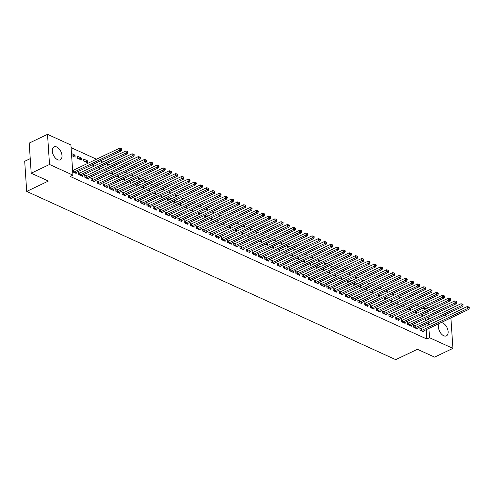 <?xml version="1.0" encoding="UTF-8"?>
<svg xmlns="http://www.w3.org/2000/svg" width="494" height="494" viewBox="0 0 494 494"><rect width="100%" height="100%" fill="white"/><g stroke="black" fill="none" stroke-linecap="round" stroke-linejoin="round"><path stroke-width="0.74" d="M440.883 322.693A7.182 4.15 -115.5 0 1 442.865 323.033A7.182 4.15 -115.5 0 1 447.786 329.603A7.182 4.15 -115.5 0 1 446.385 335.864A7.182 4.15 -115.5 0 1 443.711 335.735A7.182 4.15 -115.5 0 1 438.968 329.745A7.182 4.15 -115.5 0 1 439.598 323.311M57.57 159.698A7.182 4.15 -115.5 0 1 52.654 153.121A7.182 4.15 -115.5 0 1 54.05 146.86A7.182 4.15 -115.5 0 1 56.724 146.99A7.182 4.15 -115.5 0 1 61.645 153.56A7.182 4.15 -115.5 0 1 60.243 159.828A7.182 4.15 -115.5 0 1 57.57 159.698M424.84 309.429L424.803 308.886L423 308.058M419.202 306.329L416.794 305.23M412.996 303.501L410.588 302.402M406.79 300.667L404.382 299.574M400.585 297.839L398.176 296.746M394.379 295.011L391.97 293.911M388.167 292.182L385.765 291.083M381.961 289.354L379.559 288.255M375.755 286.52L373.353 285.427M369.549 283.692L367.147 282.599M363.343 280.864L360.941 279.765M357.137 278.036L354.735 276.936M350.931 275.207L348.529 274.108M344.726 272.373L342.323 271.28M338.52 269.545L336.118 268.452M332.314 266.717L329.912 265.618M326.108 263.889L323.706 262.789M319.902 261.06L317.5 259.961M313.696 258.226L311.294 257.133M307.49 255.398L305.088 254.305M301.284 252.57L298.882 251.477M295.079 249.742L292.676 248.643M288.873 246.914L286.471 245.814M282.667 244.079L280.265 242.986M276.461 241.251L274.059 240.158M270.255 238.423L267.847 237.33M264.049 235.595L261.641 234.496M257.843 232.767L255.435 231.667M251.637 229.932L249.229 228.839M245.432 227.104L243.023 226.011M239.226 224.276L236.817 223.183M233.02 221.448L230.612 220.349M226.814 218.62L224.406 217.521M220.608 215.785L218.2 214.692M214.402 212.957L211.994 211.864M208.196 210.129L205.788 209.036M201.99 207.301L199.582 206.202M195.785 204.473L193.376 203.374M189.573 201.645L187.17 200.545M183.367 198.81L180.965 197.717M177.161 195.982L174.759 194.889M170.955 193.154L168.553 192.055M164.749 190.326L162.347 189.227M158.543 187.498L156.141 186.399M152.337 184.663L149.935 183.57M146.131 181.835L143.729 180.742M139.925 179.007L137.523 177.908M133.72 176.179L131.318 175.08M127.514 173.351L125.112 172.252M121.308 170.516L118.906 169.423M115.102 167.688L112.7 166.595M108.896 164.86L106.494 163.761M102.69 162.032L100.288 160.933M96.484 159.204L71.093 147.626M424.803 308.886L427.52 307.589L428.119 307.861M431.923 309.596L434.325 310.689M438.129 312.424L440.531 313.523M444.334 315.252L446.737 316.351M450.54 318.08L450.917 318.253L452.918 348.381L429.521 337.717L428.903 328.417M30.245 158.642L24.7 161.291L26.701 191.419L395.713 359.651L417.418 349.289L434.609 357.125L452.918 348.381M26.701 191.419L48.4 181.057L31.208 173.221L29.208 143.093L47.523 134.349L70.92 145.014L72.921 175.142L49.524 164.477L47.523 134.349M413.064 309.256L412.601 309.046L412.626 309.466M416.356 311.232L416.461 312.776L414.756 311.998M414.688 325.787L413.682 325.33L413.818 327.368L417.541 329.06L417.473 328.078M400.653 303.6L400.189 303.384L400.214 303.81M403.944 305.576L404.049 307.12L402.344 306.342M402.277 320.131L401.27 319.667L401.406 321.705L405.129 323.403L405.061 322.421M388.241 297.938L387.778 297.728L387.802 298.148M391.532 299.92L391.637 301.457L389.933 300.679M389.859 314.468L388.858 314.011L388.994 316.049L392.718 317.747L392.65 316.765M375.829 292.281L375.366 292.065L375.391 292.491M379.12 294.257L379.219 295.801L377.515 295.023M377.447 308.812L376.447 308.355L376.582 310.386L380.306 312.084L380.238 311.103M363.417 286.619L362.948 286.409L362.979 286.829M366.709 288.601L366.807 290.145L365.103 289.367M365.035 303.149L364.035 302.692L364.171 304.73L367.894 306.428L367.826 305.446M351.006 280.963L350.536 280.753L350.567 281.172M354.297 282.939L354.396 284.482L352.691 283.704M352.623 297.493L351.623 297.036L351.753 299.074L355.482 300.766L355.414 299.784M338.594 275.306L338.124 275.09L338.155 275.516M341.885 277.282L341.984 278.826L340.28 278.048M340.212 291.837L339.211 291.374L339.341 293.411L343.064 295.109L343.003 294.128M326.182 269.644L325.713 269.434L325.744 269.854M329.473 271.626L329.572 273.163L327.868 272.392M327.8 286.174L326.793 285.717L326.929 287.755L330.653 289.453L330.591 288.471M313.77 263.987L313.301 263.771L313.332 264.197M317.062 265.963L317.16 267.507L315.456 266.729M315.388 280.518L314.382 280.061L314.517 282.093L318.241 283.791L318.179 282.809M301.359 258.331L300.889 258.115L300.92 258.541M304.65 260.307L304.749 261.851L303.044 261.073M302.976 274.855L301.97 274.398L302.106 276.436L305.829 278.134L305.767 277.153M288.947 252.669L288.477 252.459L288.508 252.879M292.232 254.645L292.337 256.188L290.633 255.41M290.565 269.199L289.558 268.742L289.694 270.78L293.417 272.478L293.356 271.49M276.535 247.012L276.066 246.796L276.097 247.222M279.82 248.988L279.925 250.532L278.221 249.754M278.153 263.543L277.146 263.086L277.282 265.117L281.006 266.816L280.944 265.834M264.123 241.35L263.654 241.14L263.685 241.56M267.408 243.332L267.513 244.87L265.809 244.098M265.741 257.88L264.735 257.423L264.87 259.461L268.594 261.159L268.532 260.177M251.712 235.694L251.242 235.477L251.267 235.904M254.997 237.67L255.102 239.213L253.397 238.435M253.329 252.224L252.323 251.767L252.459 253.799L256.182 255.497L256.114 254.515M239.3 230.037L238.83 229.821L238.855 230.247M242.585 232.013L242.69 233.557L240.986 232.779M240.918 246.568L239.911 246.105L240.047 248.142L243.77 249.841L243.703 248.859M226.888 224.375L226.419 224.165L226.443 224.585M230.173 226.351L230.278 227.895L228.574 227.117M228.506 240.905L227.499 240.448L227.635 242.486L231.359 244.184L231.291 243.196M214.47 218.719L214.007 218.502L214.032 218.928M217.761 220.695L217.866 222.238L216.162 221.46M216.094 235.249L215.088 234.792L215.223 236.824L218.947 238.522L218.879 237.54M202.058 213.056L201.595 212.846L201.62 213.266M205.35 215.038L205.455 216.576L203.75 215.804M203.682 229.587L202.676 229.13L202.812 231.167L206.535 232.865L206.467 231.884M189.647 207.4L189.183 207.184L189.208 207.61M192.938 209.376L193.043 210.919L191.332 210.141M191.264 223.93L190.264 223.473L190.4 225.505L194.123 227.203L194.056 226.221M177.235 201.743L176.772 201.527L176.796 201.953M180.526 203.719L180.625 205.263L178.921 204.485M178.853 218.274L177.852 217.811L177.988 219.849L181.712 221.547L181.644 220.565M164.823 196.081L164.354 195.871L164.385 196.291M168.114 198.063L168.213 199.601L166.509 198.823M166.441 212.611L165.441 212.154L165.576 214.192L169.3 215.89L169.232 214.902M152.411 190.425L151.942 190.209L151.973 190.635M155.703 192.401L155.801 193.944L154.097 193.166M154.029 206.955L153.029 206.498L153.159 208.53L156.888 210.228L156.82 209.246M140 184.762L139.53 184.552L139.561 184.972M143.291 186.744L143.39 188.288L141.685 187.51M141.617 201.293L140.617 200.836L140.747 202.873L144.47 204.572L144.409 203.59M127.588 179.106L127.119 178.896L127.149 179.316M130.879 181.082L130.978 182.626L129.274 181.848M129.206 195.636L128.199 195.179L128.335 197.217L132.059 198.909L131.997 197.927M115.176 173.45L114.707 173.233L114.738 173.66M118.467 175.426L118.566 176.969L116.862 176.191M116.794 189.98L115.787 189.517L115.923 191.555L119.647 193.253L119.585 192.271M102.764 167.787L102.295 167.577L102.326 167.997M106.049 169.769L106.154 171.307L104.45 170.529M104.382 184.318L103.376 183.861L103.512 185.898L107.235 187.597L107.173 186.615M90.353 162.131L89.883 161.915L89.914 162.341M93.638 164.107L93.743 165.651L92.038 164.873M91.97 178.661L90.964 178.204L91.1 180.236L94.823 181.934L94.762 180.952M77.472 156.258L77.607 158.296L81.331 159.994L81.195 157.957L77.472 156.258M79.559 172.999L78.552 172.542L78.688 174.58L82.412 176.278L82.35 175.296M72.921 175.142L70.204 176.438L426.81 339.014L426.186 329.714M425.958 326.275L425.816 324.095M425.587 320.655L425.445 318.482M425.217 315.042L425.068 312.869M72.698 171.85L76.206 173.45L76.144 172.468M72.562 169.812L73.353 170.171M71.482 153.529L74.989 155.128L75.125 157.16L71.618 155.567M85.765 175.833L84.758 175.37L84.894 177.408L88.617 179.106L88.556 178.124M83.677 159.087L83.813 161.124L87.537 162.822L87.401 160.785L83.677 159.087M98.176 181.489L97.17 181.032L97.306 183.07L101.029 184.762L100.967 183.78M96.558 164.959L96.089 164.749L96.12 165.169M99.844 166.935L99.949 168.479L98.244 167.701M110.588 187.146L109.582 186.689L109.717 188.727L113.441 190.425L113.379 189.443M108.97 170.615L108.501 170.405L108.532 170.825M112.262 172.597L112.36 174.141L110.656 173.363M123 192.808L121.993 192.351L122.129 194.383L125.853 196.081L125.791 195.099M121.382 176.278L120.913 176.062L120.944 176.488M124.673 178.254L124.772 179.797L123.068 179.019M135.412 198.465L134.405 198.008L134.541 200.045L138.264 201.743L138.203 200.762M133.794 181.934L133.324 181.724L133.355 182.144M137.085 183.916L137.184 185.454L135.48 184.676M147.823 204.127L146.823 203.664L146.953 205.702L150.676 207.4L150.614 206.418M146.205 187.597L145.736 187.38L145.767 187.806M149.497 189.573L149.596 191.116L147.891 190.338M160.235 209.783L159.235 209.326L159.371 211.364L163.094 213.056L163.026 212.074M158.617 193.253L158.148 193.043L158.179 193.463M161.909 195.229L162.007 196.773L160.303 195.994M172.647 215.44L171.646 214.983L171.782 217.02L175.506 218.719L175.438 217.737M171.029 198.909L170.566 198.699L170.591 199.119M174.32 200.891L174.419 202.429L172.715 201.657M185.059 221.102L184.058 220.645L184.194 222.677L187.918 224.375L187.85 223.393M183.441 204.572L182.978 204.355L183.002 204.782M186.732 206.548L186.831 208.091L185.127 207.313M197.47 226.758L196.47 226.301L196.606 228.339L200.329 230.037L200.261 229.049M195.852 210.228L195.389 210.018L195.414 210.438M199.144 212.21L199.249 213.748L197.544 212.97M209.888 232.421L208.882 231.958L209.018 233.995L212.741 235.694L212.673 234.712M208.264 215.89L207.801 215.674L207.826 216.1M211.556 217.866L211.66 219.41L209.956 218.632M222.3 238.077L221.293 237.62L221.429 239.652L225.153 241.35L225.085 240.368M220.682 221.547L220.213 221.331L220.238 221.757M223.967 223.523L224.072 225.066L222.368 224.288M234.712 243.733L233.705 243.276L233.841 245.314L237.565 247.012L237.497 246.031M233.094 227.203L232.625 226.993L232.649 227.413M236.379 229.185L236.484 230.723L234.78 229.951M247.124 249.396L246.117 248.939L246.253 250.971L249.976 252.669L249.908 251.687M245.506 232.865L245.036 232.649L245.061 233.075M248.791 234.841L248.896 236.385L247.191 235.607M259.535 255.052L258.529 254.595L258.665 256.633L262.388 258.331L262.32 257.343M257.917 238.522L257.448 238.312L257.479 238.732M261.203 240.498L261.307 242.041L259.603 241.263M271.947 260.715L270.94 260.252L271.076 262.289L274.8 263.987L274.738 263.006M270.329 244.184L269.86 243.968L269.891 244.394M273.614 246.16L273.719 247.704L272.015 246.926M284.359 266.371L283.352 265.914L283.488 267.946L287.212 269.644L287.15 268.662M282.741 249.841L282.272 249.624L282.302 250.05M286.026 251.817L286.131 253.36L284.427 252.582M296.771 272.027L295.764 271.57L295.9 273.608L299.623 275.306L299.562 274.324M295.153 255.497L294.683 255.287L294.714 255.707M298.438 257.479L298.543 259.017L296.838 258.245M309.182 277.69L308.176 277.233L308.312 279.264L312.035 280.963L311.973 279.981M307.564 261.159L307.095 260.943L307.126 261.369M310.856 263.135L310.954 264.679L309.25 263.901M321.594 283.346L320.587 282.889L320.723 284.927L324.447 286.619L324.385 285.637M319.976 266.816L319.507 266.606L319.538 267.026M323.267 268.792L323.366 270.335L321.662 269.557M334.006 289.002L333.005 288.545L333.135 290.583L336.859 292.281L336.797 291.299M332.388 272.472L331.919 272.262L331.949 272.682M335.679 274.454L335.778 275.998L334.074 275.22M346.418 294.665L345.417 294.208L345.547 296.239L349.27 297.938L349.209 296.956M344.8 278.134L344.33 277.918L344.361 278.344M348.091 280.11L348.19 281.654L346.485 280.876M358.829 300.321L357.829 299.864L357.965 301.902L361.688 303.6L361.62 302.618M357.211 283.791L356.742 283.581L356.773 284.001M360.503 285.773L360.601 287.31L358.897 286.532M371.241 305.984L370.241 305.52L370.377 307.558L374.1 309.256L374.032 308.275M369.623 289.453L369.16 289.237L369.185 289.663M372.914 291.429L373.013 292.973L371.309 292.195M383.653 311.64L382.652 311.183L382.788 313.221L386.512 314.913L386.444 313.931M382.035 295.109L381.572 294.899L381.596 295.319M385.326 297.085L385.431 298.629L383.721 297.851M396.071 317.296L395.064 316.839L395.2 318.877L398.924 320.575L398.856 319.593M394.447 300.766L393.984 300.556L394.008 300.976M397.738 302.748L397.843 304.292L396.139 303.514M408.482 322.959L407.476 322.502L407.612 324.533L411.335 326.231L411.267 325.25M406.858 306.428L406.395 306.212L406.42 306.638M410.15 308.404L410.255 309.948L408.55 309.17M420.894 328.615L419.888 328.158L420.024 330.196L423.747 331.894L423.679 330.906M419.276 312.084L418.807 311.875L418.832 312.294M422.561 314.067L422.666 315.604L420.962 314.826M428.675 324.978L428.526 322.798M428.298 319.359L428.156 317.185M427.928 313.746L427.785 311.572M427.557 308.133L427.52 307.589M31.208 173.221L49.524 164.477M426.81 339.014L429.521 337.717M72.877 156.135L74.989 155.128M79.083 158.963L81.195 157.957M85.289 161.797L87.401 160.785M73.489 172.208L73.625 172.178A0.92 0.426 176.2 0 0 73.921 172.079L119.832 150.151L121.382 150.861L75.471 172.783A0.92 0.426 176.2 0 0 75.267 172.925L75.199 172.993M72.599 170.344L73.489 170.14A0.92 0.426 176.2 0 0 73.785 170.041L119.696 148.114L119.832 150.151L121.141 149.33L121.759 149.614L121.703 148.799L121.086 148.515L121.141 149.33M121.086 148.515L119.696 148.114M121.382 150.861L121.759 149.614M79.695 175.037L79.83 175.006A0.92 0.426 176.2 0 0 80.127 174.907L126.038 152.979L127.588 153.69L81.677 175.611A0.92 0.426 176.2 0 0 81.473 175.753L81.405 175.821M78.595 173.221L79.695 172.968A0.92 0.426 176.2 0 0 79.991 172.869L125.902 150.948L126.038 152.979L127.347 152.158L127.965 152.442L127.915 151.627L127.291 151.349L127.347 152.158M127.291 151.349L125.902 150.948M127.588 153.69L127.965 152.442M85.9 177.865L86.036 177.834A0.92 0.426 176.2 0 0 86.333 177.735L132.244 155.808L133.794 156.518L87.883 178.445A0.92 0.426 176.2 0 0 87.679 178.587L87.611 178.649M84.807 176.049L85.9 175.802A0.92 0.426 176.2 0 0 86.197 175.697L132.108 153.776L132.244 155.808L133.553 154.993L134.17 155.27L134.121 154.461L133.497 154.177L133.553 154.993M133.497 154.177L132.108 153.776M133.794 156.518L134.17 155.27M92.106 180.699L92.242 180.668A0.92 0.426 176.2 0 0 92.539 180.563L138.45 158.642L140.006 159.346L94.088 181.273A0.92 0.426 176.2 0 0 93.885 181.415L93.823 181.477M91.013 178.877L92.106 178.63A0.92 0.426 176.2 0 0 92.403 178.532L138.314 156.604L138.45 158.642L139.759 157.821L140.376 158.105L140.327 157.29L139.703 157.006L139.759 157.821M139.703 157.006L138.314 156.604M140.006 159.346L140.376 158.105M98.312 183.527L98.448 183.496A0.92 0.426 176.2 0 0 98.744 183.391L144.656 161.47L146.212 162.174L100.294 184.101A0.92 0.426 176.2 0 0 100.091 184.243L100.029 184.305M97.219 181.706L98.312 181.459A0.92 0.426 176.2 0 0 98.609 181.36L144.52 159.432L144.656 161.47L145.965 160.649L146.582 160.933L146.533 160.118L145.909 159.834L145.965 160.649M145.909 159.834L144.52 159.432M146.212 162.174L146.582 160.933M104.518 186.355L104.654 186.324A0.92 0.426 176.2 0 0 104.95 186.226L150.861 164.298L152.418 165.008L106.5 186.93A0.92 0.426 176.2 0 0 106.296 187.072L106.235 187.133M103.425 184.534L104.518 184.287A0.92 0.426 176.2 0 0 104.814 184.188L150.726 162.26L150.861 164.298L152.171 163.477L152.788 163.761L152.739 162.946L152.115 162.662L152.171 163.477M152.115 162.662L150.726 162.26M152.418 165.008L152.788 163.761M110.724 189.183L110.86 189.153A0.92 0.426 176.2 0 0 111.156 189.054L157.067 167.126L158.623 167.837L112.712 189.758A0.92 0.426 176.2 0 0 112.502 189.9L112.441 189.968M109.631 187.368L110.724 187.115A0.92 0.426 176.2 0 0 111.02 187.016L156.931 165.095L157.067 167.126L158.376 166.305L158.994 166.589L158.945 165.774L158.321 165.496L158.376 166.305M158.321 165.496L156.931 165.095M158.623 167.837L158.994 166.589M116.93 192.012L117.066 191.981A0.92 0.426 176.2 0 0 117.362 191.882L163.273 169.955L164.829 170.665L118.918 192.592A0.92 0.426 176.2 0 0 118.708 192.728L118.646 192.796M115.837 190.196L116.93 189.949A0.92 0.426 176.2 0 0 117.226 189.844L163.137 167.923L163.273 169.955L164.582 169.139L165.2 169.417L165.15 168.608L164.527 168.324L164.582 169.139M164.527 168.324L163.137 167.923M164.829 170.665L165.2 169.417M123.136 194.846L123.272 194.815A0.92 0.426 176.2 0 0 123.568 194.71L169.479 172.789L171.035 173.493L125.124 195.42A0.92 0.426 176.2 0 0 124.914 195.562L124.852 195.624M122.043 193.024L123.136 192.777A0.92 0.426 176.2 0 0 123.432 192.679L169.349 170.751L169.479 172.789L170.788 171.968L171.406 172.252L171.356 171.437L170.733 171.152L170.788 171.968M170.733 171.152L169.349 170.751M171.035 173.493L171.406 172.252M129.342 197.674L129.477 197.643A0.92 0.426 176.2 0 0 129.774 197.538L175.685 175.617L177.241 176.321L131.33 198.248A0.92 0.426 176.2 0 0 131.12 198.39L131.058 198.452M128.249 195.852L129.342 195.605A0.92 0.426 176.2 0 0 129.638 195.507L175.555 173.579L175.685 175.617L176.994 174.796L177.618 175.08L177.562 174.265L176.938 173.981L176.994 174.796M176.938 173.981L175.555 173.579M177.241 176.321L177.618 175.08M135.547 200.502L135.683 200.471A0.92 0.426 176.2 0 0 135.98 200.373L181.891 178.445L183.447 179.155L137.536 201.077A0.92 0.426 176.2 0 0 137.326 201.219L137.264 201.28M134.454 198.681L135.547 198.434A0.92 0.426 176.2 0 0 135.844 198.335L181.761 176.407L181.891 178.445L183.2 177.624L183.824 177.908L183.768 177.093L183.144 176.809L183.2 177.624M183.144 176.809L181.761 176.407M183.447 179.155L183.824 177.908M141.753 203.33L141.889 203.3A0.92 0.426 176.2 0 0 142.186 203.201L188.097 181.273L189.653 181.983L143.742 203.905A0.92 0.426 176.2 0 0 143.532 204.047L143.47 204.115M140.66 201.515L141.753 201.262A0.92 0.426 176.2 0 0 142.056 201.163L187.967 179.236L188.097 181.273L189.406 180.452L190.029 180.736L189.974 179.921L189.35 179.643L189.406 180.452M189.35 179.643L187.967 179.236M189.653 181.983L190.029 180.736M147.959 206.159L148.095 206.128A0.92 0.426 176.2 0 0 148.391 206.029L194.309 184.101L195.859 184.812L149.948 206.739A0.92 0.426 176.2 0 0 149.738 206.875L149.676 206.943M146.866 204.343L147.959 204.096A0.92 0.426 176.2 0 0 148.262 203.991L194.173 182.07L194.309 184.101L195.612 183.286L196.235 183.564L196.18 182.755L195.556 182.471L195.612 183.286M195.556 182.471L194.173 182.07M195.859 184.812L196.235 183.564M154.165 208.987L154.301 208.956A0.92 0.426 176.2 0 0 154.597 208.857L200.515 186.936L202.065 187.64L156.153 209.567A0.92 0.426 176.2 0 0 155.943 209.709L155.882 209.771M153.072 207.171L154.165 206.924A0.92 0.426 176.2 0 0 154.468 206.825L200.379 184.898L200.515 186.936L201.818 186.114L202.441 186.399L202.386 185.583L201.762 185.299L201.818 186.114M201.762 185.299L200.379 184.898M202.065 187.64L202.441 186.399M160.371 211.821L160.507 211.79A0.92 0.426 176.2 0 0 160.809 211.685L206.72 189.764L208.27 190.468L162.359 212.395A0.92 0.426 176.2 0 0 162.149 212.537L162.088 212.599M159.278 209.999L160.371 209.752A0.92 0.426 176.2 0 0 160.674 209.654L206.585 187.726L206.72 189.764L208.023 188.943L208.647 189.227L208.592 188.412L207.968 188.128L208.023 188.943M207.968 188.128L206.585 187.726M208.27 190.468L208.647 189.227M166.577 214.649L166.713 214.618A0.92 0.426 176.2 0 0 167.015 214.519L212.926 192.592L214.476 193.296L168.565 215.223A0.92 0.426 176.2 0 0 168.355 215.365L168.293 215.427M165.484 212.828L166.577 212.581A0.92 0.426 176.2 0 0 166.879 212.482L212.791 190.554L212.926 192.592L214.229 191.771L214.853 192.055L214.797 191.24L214.174 190.956L214.229 191.771M214.174 190.956L212.791 190.554M214.476 193.296L214.853 192.055M172.783 217.477L172.919 217.446A0.92 0.426 176.2 0 0 173.221 217.348L219.132 195.42L220.682 196.13L174.771 218.052A0.92 0.426 176.2 0 0 174.561 218.194L174.499 218.262M171.69 215.662L172.783 215.409A0.92 0.426 176.2 0 0 173.085 215.31L218.996 193.382L219.132 195.42L220.435 194.599L221.059 194.883L221.003 194.068L220.38 193.79L220.435 194.599M220.38 193.79L218.996 193.382M220.682 196.13L221.059 194.883M178.989 220.305L179.124 220.275A0.92 0.426 176.2 0 0 179.427 220.176L225.338 198.248L226.888 198.959L180.977 220.886A0.92 0.426 176.2 0 0 180.767 221.022L180.705 221.09M177.896 218.49L178.989 218.243A0.92 0.426 176.2 0 0 179.291 218.138L225.202 196.217L225.338 198.248L226.641 197.433L227.265 197.711L227.209 196.902L226.592 196.618L226.641 197.433M226.592 196.618L225.202 196.217M226.888 198.959L227.265 197.711M185.194 223.134L185.33 223.103A0.92 0.426 176.2 0 0 185.633 223.004L231.544 201.083L233.094 201.787L187.183 223.714A0.92 0.426 176.2 0 0 186.973 223.856L186.911 223.918M184.101 221.318L185.194 221.071A0.92 0.426 176.2 0 0 185.497 220.972L231.408 199.045L231.544 201.083L232.847 200.261L233.471 200.545L233.415 199.73L232.798 199.446L232.847 200.261M232.798 199.446L231.408 199.045M233.094 201.787L233.471 200.545M191.4 225.968L191.536 225.937A0.92 0.426 176.2 0 0 191.839 225.832L237.75 203.911L239.3 204.615L193.389 226.542A0.92 0.426 176.2 0 0 193.179 226.684L193.117 226.746M190.307 224.146L191.406 223.899A0.92 0.426 176.2 0 0 191.703 223.801L237.614 201.873L237.75 203.911L239.053 203.09L239.676 203.374L239.621 202.559L239.003 202.274L239.053 203.09M239.003 202.274L237.614 201.873M239.3 204.615L239.676 203.374M197.606 228.796L197.742 228.765A0.92 0.426 176.2 0 0 198.045 228.666L243.956 206.739L245.506 207.443L199.595 229.37A0.92 0.426 176.2 0 0 199.385 229.512L199.323 229.574M196.513 226.974L197.612 226.727A0.92 0.426 176.2 0 0 197.909 226.629L243.82 204.701L243.956 206.739L245.259 205.918L245.882 206.202L245.827 205.387L245.209 205.103L245.259 205.918M245.209 205.103L243.82 204.701M245.506 207.443L245.882 206.202M203.812 231.624L203.948 231.593A0.92 0.426 176.2 0 0 204.25 231.495L250.162 209.567L251.712 210.277L205.8 232.199A0.92 0.426 176.2 0 0 205.59 232.341L205.529 232.408M202.719 229.809L203.818 229.556A0.92 0.426 176.2 0 0 204.115 229.457L250.026 207.529L250.162 209.567L251.465 208.746L252.088 209.03L252.033 208.215L251.415 207.937L251.465 208.746M251.415 207.937L250.026 207.529M251.712 210.277L252.088 209.03M210.018 234.452L210.154 234.422A0.92 0.426 176.2 0 0 210.456 234.323L256.367 212.395L257.917 213.105L212.006 235.033A0.92 0.426 176.2 0 0 211.796 235.169L211.735 235.237M208.925 232.637L210.024 232.39A0.92 0.426 176.2 0 0 210.321 232.285L256.232 210.364L256.367 212.395L257.67 211.58L258.294 211.858L258.238 211.049L257.621 210.765L257.67 211.58M257.621 210.765L256.232 210.364M257.917 213.105L258.294 211.858M216.224 237.281L216.366 237.25A0.92 0.426 176.2 0 0 216.662 237.151L262.573 215.223L264.123 215.934L218.212 237.861A0.92 0.426 176.2 0 0 218.002 238.003L217.94 238.065M215.131 235.465L216.23 235.218A0.92 0.426 176.2 0 0 216.526 235.119L262.438 213.192L262.573 215.223L263.876 214.408L264.5 214.692L264.444 213.877L263.827 213.593L263.876 214.408M263.827 213.593L262.438 213.192M264.123 215.934L264.5 214.692M222.436 240.115L222.572 240.084A0.92 0.426 176.2 0 0 222.868 239.979L268.779 218.058L270.329 218.762L224.418 240.689A0.92 0.426 176.2 0 0 224.208 240.831L224.146 240.893M221.337 238.293L222.436 238.046A0.92 0.426 176.2 0 0 222.732 237.947L268.643 216.02L268.779 218.058L270.082 217.237L270.706 217.521L270.65 216.705L270.033 216.421L270.082 217.237M270.033 216.421L268.643 216.02M270.329 218.762L270.706 217.521M228.642 242.943L228.778 242.912A0.92 0.426 176.2 0 0 229.074 242.813L274.985 220.886L276.535 221.59L230.624 243.517A0.92 0.426 176.2 0 0 230.414 243.659L230.352 243.721M227.543 241.121L228.642 240.874A0.92 0.426 176.2 0 0 228.938 240.776L274.849 218.848L274.985 220.886L276.294 220.065L276.912 220.349L276.856 219.534L276.239 219.25L276.294 220.065M276.239 219.25L274.849 218.848M276.535 221.59L276.912 220.349M234.848 245.771L234.983 245.74A0.92 0.426 176.2 0 0 235.28 245.642L281.191 223.714L282.741 224.424L236.83 246.345A0.92 0.426 176.2 0 0 236.62 246.487L236.558 246.555M233.748 243.956L234.848 243.703A0.92 0.426 176.2 0 0 235.144 243.604L281.055 221.676L281.191 223.714L282.5 222.893L283.118 223.177L283.062 222.362L282.445 222.078L282.5 222.893M282.445 222.078L281.055 221.676M282.741 224.424L283.118 223.177M241.053 248.599L241.189 248.568A0.92 0.426 176.2 0 0 241.486 248.47L287.397 226.542L288.947 227.252L243.036 249.174A0.92 0.426 176.2 0 0 242.826 249.316L242.764 249.384M239.954 246.784L241.053 246.537A0.92 0.426 176.2 0 0 241.35 246.432L287.261 224.511L287.397 226.542L288.706 225.727L289.323 226.005L289.268 225.196L288.65 224.912L288.706 225.727M288.65 224.912L287.261 224.511M288.947 227.252L289.323 226.005M247.259 251.427L247.395 251.397A0.92 0.426 176.2 0 0 247.692 251.298L293.603 229.37L295.153 230.081L249.242 252.008A0.92 0.426 176.2 0 0 249.032 252.15L248.97 252.212M246.16 249.612L247.259 249.365A0.92 0.426 176.2 0 0 247.556 249.26L293.467 227.339L293.603 229.37L294.912 228.555L295.529 228.839L295.474 228.024L294.856 227.74L294.912 228.555M294.856 227.74L293.467 227.339M295.153 230.081L295.529 228.839M253.465 254.262L253.601 254.231A0.92 0.426 176.2 0 0 253.897 254.126L299.809 232.205L301.359 232.909L255.447 254.836A0.92 0.426 176.2 0 0 255.244 254.978L255.176 255.04M252.366 252.44L253.465 252.193A0.92 0.426 176.2 0 0 253.762 252.094L299.673 230.167L299.809 232.205L301.118 231.383L301.735 231.667L301.68 230.852L301.062 230.568L301.118 231.383M301.062 230.568L299.673 230.167M301.359 232.909L301.735 231.667M259.671 257.09L259.807 257.059A0.92 0.426 176.2 0 0 260.103 256.96L306.014 235.033L307.564 235.737L261.653 257.664A0.92 0.426 176.2 0 0 261.45 257.806L261.382 257.868M258.572 255.268L259.671 255.021A0.92 0.426 176.2 0 0 259.968 254.923L305.879 232.995L306.014 235.033L307.324 234.212L307.941 234.496L307.886 233.681L307.268 233.396L307.324 234.212M307.268 233.396L305.879 232.995M307.564 235.737L307.941 234.496M265.877 259.918L266.013 259.887A0.92 0.426 176.2 0 0 266.309 259.788L312.22 237.861L313.77 238.571L267.859 260.492A0.92 0.426 176.2 0 0 267.655 260.634L267.587 260.702M264.778 258.096L265.877 257.849A0.92 0.426 176.2 0 0 266.173 257.751L312.084 235.823L312.22 237.861L313.529 237.04L314.147 237.324L314.091 236.509L313.474 236.225L313.529 237.04M313.474 236.225L312.084 235.823M313.77 238.571L314.147 237.324M272.083 262.746L272.219 262.715A0.92 0.426 176.2 0 0 272.515 262.617L318.426 240.689L319.976 241.399L274.065 263.321A0.92 0.426 176.2 0 0 273.861 263.463L273.793 263.53M270.984 260.931L272.083 260.684A0.92 0.426 176.2 0 0 272.379 260.579L318.29 238.658L318.426 240.689L319.735 239.874L320.353 240.152L320.297 239.337L319.68 239.059L319.735 239.874M319.68 239.059L318.29 238.658M319.976 241.399L320.353 240.152M278.289 265.574L278.425 265.544A0.92 0.426 176.2 0 0 278.721 265.445L324.632 243.517L326.182 244.227L280.271 266.155A0.92 0.426 176.2 0 0 280.067 266.297L279.999 266.359M277.19 263.759L278.289 263.512A0.92 0.426 176.2 0 0 278.585 263.407L324.496 241.486L324.632 243.517L325.941 242.702L326.559 242.986L326.509 242.171L325.886 241.887L325.941 242.702M325.886 241.887L324.496 241.486M326.182 244.227L326.559 242.986M284.495 268.409L284.63 268.378A0.92 0.426 176.2 0 0 284.927 268.273L330.838 246.352L332.388 247.056L286.477 268.983A0.92 0.426 176.2 0 0 286.273 269.125L286.205 269.187M283.402 266.587L284.495 266.34A0.92 0.426 176.2 0 0 284.791 266.241L330.702 244.314L330.838 246.352L332.147 245.53L332.765 245.814L332.715 244.999L332.091 244.715L332.147 245.53M332.091 244.715L330.702 244.314M332.388 247.056L332.765 245.814M290.7 271.237L290.836 271.206A0.92 0.426 176.2 0 0 291.133 271.107L337.044 249.18L338.6 249.884L292.683 271.811A0.92 0.426 176.2 0 0 292.479 271.953L292.417 272.015M289.608 269.415L290.7 269.168A0.92 0.426 176.2 0 0 290.997 269.069L336.908 247.142L337.044 249.18L338.353 248.359L338.97 248.643L338.921 247.827L338.297 247.543L338.353 248.359M338.297 247.543L336.908 247.142M338.6 249.884L338.97 248.643M296.906 274.065L297.042 274.034A0.92 0.426 176.2 0 0 297.339 273.935L343.25 252.008L344.806 252.718L298.889 274.639A0.92 0.426 176.2 0 0 298.685 274.781L298.623 274.849M295.813 272.243L296.906 271.996A0.92 0.426 176.2 0 0 297.203 271.898L343.114 249.97L343.25 252.008L344.559 251.187L345.176 251.471L345.127 250.656L344.503 250.372L344.559 251.187M344.503 250.372L343.114 249.97M344.806 252.718L345.176 251.471M303.112 276.893L303.248 276.862A0.92 0.426 176.2 0 0 303.544 276.764L349.456 254.836L351.012 255.546L305.094 277.467A0.92 0.426 176.2 0 0 304.891 277.609L304.829 277.677M302.019 275.078L303.112 274.831A0.92 0.426 176.2 0 0 303.409 274.726L349.32 252.805L349.456 254.836L350.765 254.021L351.382 254.299L351.333 253.484L350.709 253.206L350.765 254.021M350.709 253.206L349.32 252.805M351.012 255.546L351.382 254.299M309.318 279.721L309.454 279.69A0.92 0.426 176.2 0 0 309.75 279.592L355.661 257.664L357.218 258.374L311.306 280.302A0.92 0.426 176.2 0 0 311.097 280.444L311.035 280.506M308.225 277.906L309.318 277.659A0.92 0.426 176.2 0 0 309.615 277.554L355.526 255.633L355.661 257.664L356.971 256.849L357.588 257.133L357.539 256.318L356.915 256.034L356.971 256.849M356.915 256.034L355.526 255.633M357.218 258.374L357.588 257.133M315.524 282.556L315.66 282.525A0.92 0.426 176.2 0 0 315.956 282.42L361.867 260.499L363.423 261.203L317.512 283.13A0.92 0.426 176.2 0 0 317.302 283.272L317.241 283.334M314.431 280.734L315.524 280.487A0.92 0.426 176.2 0 0 315.82 280.388L361.731 258.461L361.867 260.499L363.176 259.677L363.794 259.961L363.745 259.146L363.121 258.862L363.176 259.677M363.121 258.862L361.731 258.461M363.423 261.203L363.794 259.961M321.73 285.384L321.866 285.353A0.92 0.426 176.2 0 0 322.162 285.248L368.073 263.327L369.629 264.031L323.718 285.958A0.92 0.426 176.2 0 0 323.508 286.1L323.447 286.162M320.637 283.562L321.73 283.315A0.92 0.426 176.2 0 0 322.026 283.216L367.944 261.289L368.073 263.327L369.382 262.505L370 262.789L369.95 261.974L369.327 261.69L369.382 262.505M369.327 261.69L367.944 261.289M369.629 264.031L370 262.789M327.936 288.212L328.072 288.181A0.92 0.426 176.2 0 0 328.368 288.082L374.279 266.155L375.835 266.865L329.924 288.786A0.92 0.426 176.2 0 0 329.714 288.928L329.652 288.996M326.843 286.39L327.936 286.143A0.92 0.426 176.2 0 0 328.232 286.045L374.149 264.117L374.279 266.155L375.588 265.334L376.212 265.618L376.156 264.803L375.533 264.518L375.588 265.334M375.533 264.518L374.149 264.117M375.835 266.865L376.212 265.618M334.142 291.04L334.277 291.009A0.92 0.426 176.2 0 0 334.574 290.91L380.485 268.983L382.041 269.693L336.13 291.614A0.92 0.426 176.2 0 0 335.92 291.756L335.858 291.824M333.049 289.225L334.142 288.971A0.92 0.426 176.2 0 0 334.438 288.873L380.355 266.951L380.485 268.983L381.794 268.162L382.418 268.446L382.362 267.631L381.739 267.353L381.794 268.162M381.739 267.353L380.355 266.951M382.041 269.693L382.418 268.446M340.347 293.868L340.483 293.837A0.92 0.426 176.2 0 0 340.78 293.739L386.697 271.811L388.247 272.521L342.336 294.449A0.92 0.426 176.2 0 0 342.126 294.591L342.064 294.652M339.255 292.053L340.347 291.806A0.92 0.426 176.2 0 0 340.65 291.701L386.561 269.78L386.697 271.811L388 270.996L388.624 271.274L388.568 270.465L387.944 270.181L388 270.996M387.944 270.181L386.561 269.78M388.247 272.521L388.624 271.274M346.553 296.703L346.689 296.672A0.92 0.426 176.2 0 0 346.986 296.567L392.903 274.645L394.453 275.349L348.542 297.277A0.92 0.426 176.2 0 0 348.332 297.419L348.27 297.481M345.46 294.881L346.553 294.634A0.92 0.426 176.2 0 0 346.856 294.535L392.767 272.608L392.903 274.645L394.206 273.824L394.829 274.108L394.774 273.293L394.15 273.009L394.206 273.824M394.15 273.009L392.767 272.608M394.453 275.349L394.829 274.108M352.759 299.531L352.895 299.5A0.92 0.426 176.2 0 0 353.191 299.395L399.109 277.474L400.659 278.178L354.748 300.105A0.92 0.426 176.2 0 0 354.538 300.247L354.476 300.309M351.666 297.709L352.759 297.462A0.92 0.426 176.2 0 0 353.062 297.363L398.973 275.436L399.109 277.474L400.412 276.652L401.035 276.936L400.98 276.121L400.356 275.837L400.412 276.652M400.356 275.837L398.973 275.436M400.659 278.178L401.035 276.936M358.965 302.359L359.101 302.328A0.92 0.426 176.2 0 0 359.404 302.229L405.315 280.302L406.865 281.012L360.953 302.933A0.92 0.426 176.2 0 0 360.744 303.075L360.682 303.137M357.872 300.537L358.965 300.29A0.92 0.426 176.2 0 0 359.268 300.191L405.179 278.264L405.315 280.302L406.618 279.481L407.241 279.765L407.186 278.949L406.562 278.665L406.618 279.481M406.562 278.665L405.179 278.264M406.865 281.012L407.241 279.765M365.171 305.187L365.307 305.156A0.92 0.426 176.2 0 0 365.609 305.057L411.521 283.13L413.07 283.84L367.159 305.761A0.92 0.426 176.2 0 0 366.949 305.903L366.888 305.971M364.078 303.372L365.171 303.118A0.92 0.426 176.2 0 0 365.474 303.02L411.385 281.098L411.521 283.13L412.823 282.309L413.447 282.593L413.392 281.778L412.768 281.5L412.823 282.309M412.768 281.5L411.385 281.098M413.07 283.84L413.447 282.593M371.377 308.015L371.513 307.984A0.92 0.426 176.2 0 0 371.815 307.886L417.726 285.958L419.276 286.668L373.365 308.596A0.92 0.426 176.2 0 0 373.155 308.731L373.094 308.799M370.284 306.2L371.377 305.953A0.92 0.426 176.2 0 0 371.679 305.848L417.591 283.927L417.726 285.958L419.029 285.143L419.653 285.421L419.597 284.612L418.974 284.328L419.029 285.143M418.974 284.328L417.591 283.927M419.276 286.668L419.653 285.421M377.583 310.843L377.719 310.819A0.92 0.426 176.2 0 0 378.021 310.714L423.932 288.792L425.482 289.496L379.571 311.424A0.92 0.426 176.2 0 0 379.361 311.566L379.299 311.628M376.49 309.028L377.583 308.781A0.92 0.426 176.2 0 0 377.885 308.682L423.796 286.755L423.932 288.792L425.235 287.971L425.859 288.255L425.803 287.44L425.186 287.156L425.235 287.971M425.186 287.156L423.796 286.755M425.482 289.496L425.859 288.255M383.789 313.678L383.924 313.647A0.92 0.426 176.2 0 0 384.227 313.542L430.138 291.621L431.688 292.325L385.777 314.252A0.92 0.426 176.2 0 0 385.567 314.394L385.505 314.456M382.696 311.856L383.789 311.609A0.92 0.426 176.2 0 0 384.091 311.51L430.002 289.583L430.138 291.621L431.441 290.799L432.065 291.083L432.009 290.268L431.392 289.984L431.441 290.799M431.392 289.984L430.002 289.583M431.688 292.325L432.065 291.083M389.994 316.506L390.13 316.475A0.92 0.426 176.2 0 0 390.433 316.376L436.344 294.449L437.894 295.159L391.983 317.08A0.92 0.426 176.2 0 0 391.773 317.222L391.711 317.284M388.901 314.684L390.001 314.437A0.92 0.426 176.2 0 0 390.297 314.338L436.208 292.411L436.344 294.449L437.647 293.627L438.271 293.911L438.215 293.096L437.598 292.812L437.647 293.627M437.598 292.812L436.208 292.411M437.894 295.159L438.271 293.911M396.2 319.334L396.336 319.303A0.92 0.426 176.2 0 0 396.639 319.204L442.55 297.277L444.1 297.987L398.189 319.908A0.92 0.426 176.2 0 0 397.979 320.05L397.917 320.118M395.107 317.519L396.207 317.265A0.92 0.426 176.2 0 0 396.503 317.167L442.414 295.239L442.55 297.277L443.853 296.456L444.476 296.74L444.421 295.925L443.803 295.647L443.853 296.456M443.803 295.647L442.414 295.239M444.1 297.987L444.476 296.74M402.406 322.162L402.542 322.131A0.92 0.426 176.2 0 0 402.845 322.032L448.756 300.105L450.306 300.815L404.395 322.743A0.92 0.426 176.2 0 0 404.185 322.878L404.123 322.946M401.313 320.347L402.412 320.1A0.92 0.426 176.2 0 0 402.709 319.995L448.62 298.073L448.756 300.105L450.059 299.29L450.682 299.568L450.627 298.759L450.009 298.475L450.059 299.29M450.009 298.475L448.62 298.073M450.306 300.815L450.682 299.568M408.612 324.99L408.754 324.959A0.92 0.426 176.2 0 0 409.051 324.861L454.962 302.939L456.512 303.643L410.6 325.571A0.92 0.426 176.2 0 0 410.391 325.713L410.329 325.774M407.519 323.175L408.618 322.928A0.92 0.426 176.2 0 0 408.915 322.829L454.826 300.902L454.962 302.939L456.265 302.118L456.888 302.402L456.833 301.587L456.215 301.303L456.265 302.118M456.215 301.303L454.826 300.902M456.512 303.643L456.888 302.402M414.818 327.825L414.96 327.794A0.92 0.426 176.2 0 0 415.256 327.689L461.168 305.767L462.717 306.471L416.806 328.399A0.92 0.426 176.2 0 0 416.596 328.541L416.535 328.603M413.725 326.003L414.824 325.756A0.92 0.426 176.2 0 0 415.121 325.657L461.032 303.73L461.168 305.767L462.47 304.946L463.094 305.23L463.039 304.415L462.421 304.131L462.47 304.946M462.421 304.131L461.032 303.73M462.717 306.471L463.094 305.23M421.03 330.653L421.166 330.622A0.92 0.426 176.2 0 0 421.462 330.523L467.373 308.596L468.923 309.3L423.012 331.227A0.92 0.426 176.2 0 0 422.802 331.369L422.741 331.431M419.931 328.831L421.03 328.584A0.92 0.426 176.2 0 0 421.326 328.485L467.238 306.558L467.373 308.596L468.676 307.774L469.3 308.058L469.244 307.243L468.627 306.959L468.676 307.774M468.627 306.959L467.238 306.558M468.923 309.3L469.3 308.058M73.625 172.178L73.489 170.14M73.921 172.079L73.785 170.041M79.83 175.006L79.695 172.968M80.127 174.907L79.991 172.869M86.036 177.834L85.9 175.802M86.333 177.735L86.197 175.697M92.242 180.668L92.106 178.63M92.539 180.563L92.403 178.532M98.448 183.496L98.312 181.459M98.744 183.391L98.609 181.36M104.654 186.324L104.518 184.287M104.95 186.226L104.814 184.188M110.86 189.153L110.724 187.115M111.156 189.054L111.02 187.016M117.066 191.981L116.93 189.949M117.362 191.882L117.226 189.844M123.272 194.815L123.136 192.777M123.568 194.71L123.432 192.679M129.477 197.643L129.342 195.605M129.774 197.538L129.638 195.507M135.683 200.471L135.547 198.434M135.98 200.373L135.844 198.335M141.889 203.3L141.753 201.262M142.186 203.201L142.056 201.163M148.095 206.128L147.959 204.096M148.391 206.029L148.262 203.991M154.301 208.956L154.165 206.924M154.597 208.857L154.468 206.825M160.507 211.79L160.371 209.752M160.809 211.685L160.674 209.654M166.713 214.618L166.577 212.581M167.015 214.519L166.879 212.482M172.919 217.446L172.783 215.409M173.221 217.348L173.085 215.31M179.124 220.275L178.989 218.243M179.427 220.176L179.291 218.138M185.33 223.103L185.194 221.071M185.633 223.004L185.497 220.972M191.536 225.937L191.406 223.899M191.839 225.832L191.703 223.801M197.742 228.765L197.612 226.727M198.045 228.666L197.909 226.629M203.948 231.593L203.818 229.556M204.25 231.495L204.115 229.457M210.154 234.422L210.024 232.39M210.456 234.323L210.321 232.285M216.366 237.25L216.23 235.218M216.662 237.151L216.526 235.119M222.572 240.084L222.436 238.046M222.868 239.979L222.732 237.947M228.778 242.912L228.642 240.874M229.074 242.813L228.938 240.776M234.983 245.74L234.848 243.703M235.28 245.642L235.144 243.604M241.189 248.568L241.053 246.537M241.486 248.47L241.35 246.432M247.395 251.397L247.259 249.365M247.692 251.298L247.556 249.26M253.601 254.231L253.465 252.193M253.897 254.126L253.762 252.094M259.807 257.059L259.671 255.021M260.103 256.96L259.968 254.923M266.013 259.887L265.877 257.849M266.309 259.788L266.173 257.751M272.219 262.715L272.083 260.684M272.515 262.617L272.379 260.579M278.425 265.544L278.289 263.512M278.721 265.445L278.585 263.407M284.63 268.378L284.495 266.34M284.927 268.273L284.791 266.241M290.836 271.206L290.7 269.168M291.133 271.107L290.997 269.069M297.042 274.034L296.906 271.996M297.339 273.935L297.203 271.898M303.248 276.862L303.112 274.831M303.544 276.764L303.409 274.726M309.454 279.69L309.318 277.659M309.75 279.592L309.615 277.554M315.66 282.525L315.524 280.487M315.956 282.42L315.82 280.388M321.866 285.353L321.73 283.315M322.162 285.248L322.026 283.216M328.072 288.181L327.936 286.143M328.368 288.082L328.232 286.045M334.277 291.009L334.142 288.971M334.574 290.91L334.438 288.873M340.483 293.837L340.347 291.806M340.78 293.739L340.65 291.701M346.689 296.672L346.553 294.634M346.986 296.567L346.856 294.535M352.895 299.5L352.759 297.462M353.191 299.395L353.062 297.363M359.101 302.328L358.965 300.29M359.404 302.229L359.268 300.191M365.307 305.156L365.171 303.118M365.609 305.057L365.474 303.02M371.513 307.984L371.377 305.953M371.815 307.886L371.679 305.848M377.719 310.819L377.583 308.781M378.021 310.714L377.885 308.682M383.924 313.647L383.789 311.609M384.227 313.542L384.091 311.51M390.13 316.475L390.001 314.437M390.433 316.376L390.297 314.338M396.336 319.303L396.207 317.265M396.639 319.204L396.503 317.167M402.542 322.131L402.412 320.1M402.845 322.032L402.709 319.995M408.754 324.959L408.618 322.928M409.051 324.861L408.915 322.829M414.96 327.794L414.824 325.756M415.256 327.689L415.121 325.657M421.166 330.622L421.03 328.584M421.462 330.523L421.326 328.485"/></g></svg>
